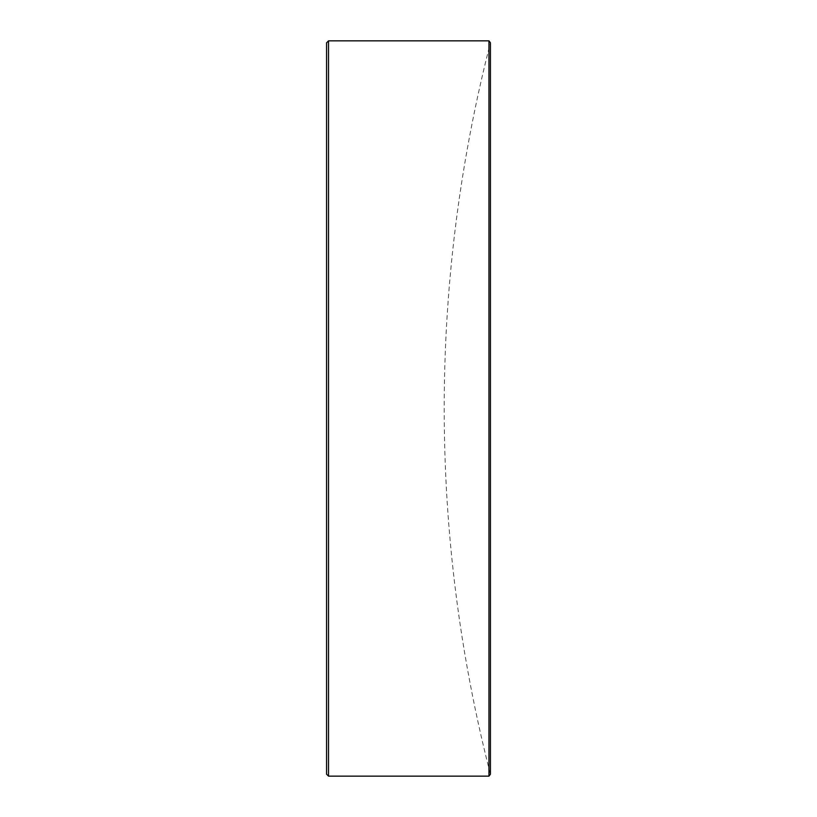 <?xml version="1.0" encoding="UTF-8"?>
<svg xmlns="http://www.w3.org/2000/svg" width="817" height="817" viewBox="0 0 817 817"><rect width="100%" height="100%" fill="white"/><g stroke="black" fill="none" stroke-linecap="round" stroke-linejoin="round"><path stroke-width="0.61" stroke-dasharray="4.08 3.06" d="M326.575 398.9L326.575 376.3L326.575 398.9M326.575 422.624L326.575 440.863L326.575 422.624M488.954 40.85L488.954 776.15M490.425 774.25L490.425 42.75A1470.6 1470.6 0 0 0 490.425 774.25M328.536 776.15L328.536 40.85M326.575 42.811L326.575 774.189M326.575 386.952L326.575 384.051L326.575 386.952M326.575 427.914L326.575 440.863L326.575 427.914M326.575 422.573L326.575 440.547L326.575 422.573M326.575 427.934L326.575 437.963L326.575 427.934M326.575 437.636L326.575 426.014L326.575 437.636M326.575 415.036L326.575 440.863L326.575 415.036M326.575 426.658L326.575 415.363L326.575 426.658M326.575 422.318L326.575 440.547L326.575 422.318"/><path stroke-width="1.23" d="M488.954 40.85L490.425 42.75L490.425 774.25L488.954 776.15L488.954 40.85L328.536 40.85L328.536 776.15L488.954 776.15M328.536 776.15L326.575 774.189L326.575 42.811L328.536 40.85"/></g></svg>
